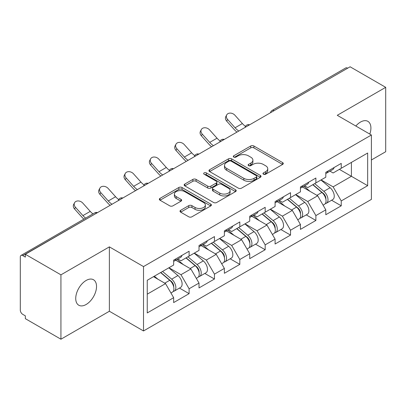 <?xml version="1.0" encoding="UTF-8"?>
<svg xmlns="http://www.w3.org/2000/svg" width="406" height="406" viewBox="0 0 406 406"><rect width="100%" height="100%" fill="white"/><g stroke="black" fill="none" stroke-linecap="round" stroke-linejoin="round"><path stroke-width="0.61" d="M263.433 174.215A1.578 0.913 0 0 0 265.666 174.215L282.617 164.43A2.258 1.304 0 0 0 283.276 163.506A2.258 1.304 0 0 0 282.617 162.588L253.897 146.008A2.258 1.304 0 0 0 250.705 146.008L233.754 155.792A1.578 0.913 0 0 0 233.293 156.437A1.578 0.913 0 0 0 233.754 157.081A1.578 0.913 0 0 0 235.987 157.081L238.185 155.818A7.222 4.167 0 0 1 248.396 155.818L250.786 157.198A7.222 4.167 0 0 1 252.902 160.147A7.222 4.167 0 0 1 250.786 163.095L248.594 164.359A1.578 0.913 0 0 0 248.132 165.003A1.578 0.913 0 0 0 248.594 165.648A1.578 0.913 0 0 0 250.827 165.648L253.019 164.384A7.222 4.167 0 0 1 263.23 164.384L265.625 165.765A7.222 4.167 0 0 1 267.742 168.713A7.222 4.167 0 0 1 265.625 171.662L263.433 172.926A1.578 0.913 0 0 0 262.966 173.57A1.578 0.913 0 0 0 263.433 174.215L263.433 172.926M86.133 280.47A14.712 8.496 -60 0 1 93.487 279.739A14.712 8.496 -60 0 1 95.74 291.528A14.712 8.496 -60 0 1 86.133 304.495A14.712 8.496 -60 0 1 78.774 305.221A14.712 8.496 -60 0 1 76.521 293.431A14.712 8.496 -60 0 1 86.133 280.47M355.839 126.027A14.712 8.496 -60 0 1 360.508 122.059A14.712 8.496 -60 0 1 367.861 121.333A14.712 8.496 -60 0 1 369.805 134.092M180.665 210.303A2.258 1.304 0 0 0 180.005 211.221A2.258 1.304 0 0 0 180.665 212.145L188.724 216.799A2.258 1.304 0 0 0 191.911 216.799L210.739 205.928A2.258 1.304 0 0 0 211.399 205.005A2.258 1.304 0 0 0 210.739 204.086L182.02 187.506A2.258 1.304 0 0 0 178.833 187.506L160.005 198.372A2.258 1.304 0 0 0 159.345 199.295A2.258 1.304 0 0 0 160.005 200.214L169.738 205.837A2.258 1.304 0 0 0 172.926 205.837L180.985 201.183A2.258 1.304 0 0 0 181.644 200.26A2.258 1.304 0 0 0 180.985 199.341L176.158 196.555A6.034 3.487 0 0 1 174.392 194.088A6.034 3.487 0 0 1 178.117 190.871A6.034 3.487 0 0 1 184.694 191.627L203.599 202.543A6.034 3.487 0 0 1 205.37 205.005A6.034 3.487 0 0 1 201.64 208.227A6.034 3.487 0 0 1 195.063 207.471L191.911 205.649A2.258 1.304 0 0 0 188.724 205.649L180.665 210.303L180.665 212.145M109.376 246.873L60.936 274.837L25.339 254.283L350.104 66.787L385.7 87.336L337.264 115.304L371.394 135.01L143.511 266.58L109.376 246.873L109.376 311.25L143.511 330.956L143.511 266.58M238.342 188.151A2.258 1.304 0 0 0 241.534 188.151L260.358 177.28A2.258 1.304 0 0 0 261.022 176.356A2.258 1.304 0 0 0 260.358 175.438L231.643 158.858A2.258 1.304 0 0 0 228.451 158.858L209.623 169.728A2.258 1.304 0 0 0 208.963 170.647A2.258 1.304 0 0 0 209.623 171.571L238.342 188.151M204.751 174.56A1.578 0.913 0 0 1 206.355 174.783L206.355 172.905L235.551 189.759A2.258 1.304 0 0 1 236.211 190.683A2.258 1.304 0 0 1 235.551 191.602L216.723 202.472A2.258 1.304 0 0 1 213.531 202.472L184.811 185.892L184.811 184.05A2.258 1.304 0 0 0 184.151 184.969A2.258 1.304 0 0 0 184.811 185.892M184.811 184.05L192.87 179.396A2.258 1.304 0 0 1 196.062 179.396L207.71 186.121A2.258 1.304 0 0 0 210.902 186.121L216.246 183.035A2.258 1.304 0 0 0 216.905 182.116A2.258 1.304 0 0 0 216.246 181.193L204.116 174.194A1.578 0.913 0 0 1 203.655 173.55A1.578 0.913 0 0 1 204.629 172.707A1.578 0.913 0 0 1 206.355 172.905M143.511 330.956L371.394 199.387L371.394 135.01M179.457 288.087L189.105 293.655L189.105 288.773L180.975 274.7L168.947 267.752M189.105 293.655L173.661 302.572L173.661 297.689L147.246 312.94L147.246 280.282L173.661 265.032L173.661 260.15L189.105 251.238L189.105 256.115L199.016 250.39L199.016 245.513L214.459 236.596L214.459 241.474L224.376 235.749L224.376 230.872L239.814 221.955L239.814 226.837L249.731 221.113L249.731 216.231L265.174 207.319L265.174 212.196L275.09 206.471L275.09 201.594L290.529 192.677L290.529 197.555L300.445 191.83L300.445 186.953L315.888 178.036L315.888 182.918L325.805 177.194L325.805 172.311L341.243 163.4L341.243 168.277L367.658 153.026L367.658 185.684L341.243 200.934L333.118 186.856L321.09 179.914M331.6 200.249L341.243 205.817L341.243 200.934M341.243 205.817L325.805 214.728L325.805 209.851L315.888 215.576L307.758 201.498L295.73 194.555M306.241 214.886L315.888 220.453L315.888 215.576M315.888 220.453L300.445 229.37L300.445 224.493L290.529 230.217L282.403 216.139L270.376 209.191M280.886 229.527L290.529 235.094L290.529 230.217M290.529 235.094L275.09 244.011L275.09 239.129L265.174 244.854L257.044 230.775L245.016 223.833M255.531 244.168L265.174 249.736L265.174 244.854M265.174 249.736L249.731 258.652L249.731 253.77L239.814 259.495L231.689 245.417L219.661 238.474M230.172 258.805L239.814 264.372L239.814 259.495M239.814 264.372L224.376 273.289L224.376 268.412L214.459 274.136L206.334 260.058L194.301 253.111M204.817 273.446L214.459 279.013L214.459 274.136M214.459 279.013L199.016 287.93L199.016 283.048L189.105 288.773M177.833 258.992L180.975 260.809L189.105 256.115M180.975 274.7L190.891 268.975L175.722 260.216M199.016 283.048L190.891 268.975M203.188 244.356L206.334 246.168L214.459 241.474M206.334 260.058L216.246 254.334L201.077 245.574M224.376 268.412L216.246 254.334M228.548 229.715L231.689 231.527L239.814 226.837M231.689 245.417L241.606 239.692L226.431 230.933M249.731 253.77L241.606 239.692M253.902 215.073L257.044 216.89L265.174 212.196M257.044 230.775L266.96 225.056L251.791 216.296M275.09 239.129L266.96 225.056M279.262 200.437L282.403 202.249L290.529 197.555M282.403 216.139L292.32 210.415L277.146 201.655M300.445 224.493L292.32 210.415M304.617 185.796L307.758 187.608L315.888 182.918M307.758 201.498L317.675 195.773L302.506 187.014M325.805 209.851L317.675 195.773M347.663 68.193L274.03 110.706M272.994 111.305A3.446 1.989 120 0 1 273.867 110.61A3.446 1.989 60 0 0 272.147 110.437L345.78 67.929A3.446 1.989 60 0 1 347.5 68.096M329.976 171.154L333.118 172.971L341.243 168.277M333.118 186.856L351.403 176.3L351.403 162.41L367.658 153.026M339.375 169.358L367.658 185.684M371.394 159.974L385.7 151.717L385.7 87.336M60.936 274.837L60.936 339.213L25.339 318.664L25.339 315.848L22.736 314.345A3.446 1.989 -120 0 1 20.3 310.123L20.3 257.008A3.446 1.989 -120 0 1 21.016 255.43A3.446 1.989 -120 0 1 22.736 255.597L25.339 257.099L25.339 254.283M60.936 339.213L109.376 311.25M147.246 294.167L165.531 283.611L153.504 276.669M173.661 297.689L165.531 283.611M264.062 174.438L265.625 173.54A7.222 4.167 0 0 0 267.742 170.591L267.742 168.713M252.902 160.147L252.902 162.024A7.222 4.167 0 0 1 250.786 164.973L249.223 165.871M282.586 164.445L253.897 147.885A2.258 1.304 0 0 0 250.705 147.885L234.384 157.305M260.327 177.295L231.643 160.735A2.258 1.304 0 0 0 228.451 160.735L209.653 171.586M256.369 177.001A1.578 0.913 0 0 0 256.836 176.356A1.578 0.913 0 0 0 256.369 175.712L231.161 161.162A1.578 0.913 0 0 0 228.928 161.162L226.614 162.496A7.222 4.167 0 0 0 224.503 165.445A7.222 4.167 0 0 0 226.614 168.388L243.849 178.341A7.222 4.167 0 0 0 254.06 178.341L256.369 177.001L256.369 178.879A1.578 0.913 0 0 0 256.836 178.234L256.836 176.356M224.503 165.445L224.503 167.318A7.222 4.167 0 0 0 226.614 170.266L226.614 168.388M256.369 178.879L254.06 180.213A7.222 4.167 0 0 1 243.849 180.213L226.614 170.266M184.842 185.907L192.87 181.274L192.87 179.396M216.905 182.116L216.905 183.994A2.258 1.304 0 0 1 216.246 184.913L210.902 187.998A2.258 1.304 0 0 1 207.71 187.998L196.062 181.274A2.258 1.304 0 0 0 192.87 181.274M206.355 174.783L235.521 191.622M219.793 193.099A6.034 3.487 0 0 0 226.37 193.855A6.034 3.487 0 0 0 230.1 190.637A6.034 3.487 0 0 0 228.329 188.171L221.671 184.324A2.258 1.304 0 0 0 218.479 184.324L213.135 187.41A2.258 1.304 0 0 0 212.475 188.333A2.258 1.304 0 0 0 213.135 189.252L219.793 193.099L219.793 194.976A6.034 3.487 0 0 0 226.37 195.733A6.034 3.487 0 0 0 230.1 192.515L230.1 190.637M212.475 188.333L212.475 190.211A2.258 1.304 0 0 0 213.135 191.13L213.135 189.252M219.793 194.976L213.135 191.13M205.37 205.005L205.37 206.882A6.034 3.487 0 0 1 201.64 210.1A6.034 3.487 0 0 1 195.063 209.349L191.911 207.527A2.258 1.304 0 0 0 188.724 207.527L180.695 212.16M174.392 194.088L174.392 195.966A6.034 3.487 0 0 0 176.158 198.432L176.158 196.555M180.954 201.198L176.158 198.432M210.709 205.943L182.02 189.379A2.258 1.304 0 0 0 178.833 189.379L160.035 200.234M323.866 193.906L322.729 193.251M325.323 203.579A7.587 4.38 -120 0 0 326.424 203.233A7.587 4.38 -120 0 0 327.789 197.935A7.587 4.38 -120 0 0 323.841 191.327L314.691 183.608M326.424 203.233L332.681 199.62A7.587 4.38 -120 0 0 334.047 194.322A7.587 4.38 -120 0 0 330.098 187.714L320.948 179.995M312.93 184.623L323.364 193.429A4.598 2.654 60 0 1 325.845 199.092M323.095 205.157L324.475 204.36A7.587 4.38 -120 0 0 325.84 199.062A7.587 4.38 -120 0 0 321.887 192.454L312.742 184.735M310.103 191.404L303.927 186.192M236.931 132.123A18.392 10.617 60 0 1 234.181 129.468L226.715 121.161A5.171 3.964 -152.4 0 1 225.792 116.654L226.68 114.954A5.171 3.964 27.6 0 0 227.609 119.46L235.069 127.768A15.403 8.891 -120 0 0 238.794 131.047M245.493 126.398A15.403 8.891 -120 0 1 242.382 123.546L234.922 115.238A5.171 3.964 27.6 0 0 226.68 114.954M325.886 172.266A7.587 4.38 60 0 1 325.805 172.565M327.84 171.139A7.587 4.38 60 0 1 326.424 173.205A7.587 4.38 60 0 1 325.805 173.463M334.097 167.526A7.587 4.38 60 0 1 332.681 169.591L326.424 173.205M298.512 208.547L297.375 207.887M299.968 218.215A7.587 4.38 -120 0 0 301.069 217.875A7.587 4.38 -120 0 0 302.429 212.577A7.587 4.38 -120 0 0 298.481 205.964L289.331 198.25M301.069 217.875L307.327 214.261A7.587 4.38 -120 0 0 308.692 208.963A7.587 4.38 -120 0 0 304.739 202.355L295.593 194.636M287.57 199.265L298.004 208.07A4.598 2.654 60 0 1 300.491 213.734M297.735 219.798L299.12 219.001A7.587 4.38 -120 0 0 300.481 213.698A7.587 4.38 -120 0 0 296.532 207.09L287.382 199.376M284.743 206.04L278.572 200.833M273.157 223.188L272.015 222.529M274.608 232.856A7.587 4.38 -120 0 0 275.71 232.516A7.587 4.38 -120 0 0 277.075 227.213A7.587 4.38 -120 0 0 273.126 220.605L263.976 212.886M275.71 232.516L281.972 228.903A7.587 4.38 -120 0 0 283.332 223.599A7.587 4.38 -120 0 0 279.384 216.992L270.234 209.273M262.215 213.906L272.649 222.711A4.598 2.654 60 0 1 275.131 228.375M272.38 234.44L273.761 233.643A7.587 4.38 -120 0 0 275.126 228.339A7.587 4.38 -120 0 0 271.172 221.732L262.027 214.013M259.388 220.681L253.212 215.474M247.797 237.825L246.66 237.17M249.254 247.498A7.587 4.38 -120 0 0 250.355 247.152A7.587 4.38 -120 0 0 251.72 241.854A7.587 4.38 -120 0 0 247.767 235.247L238.621 227.527M250.355 247.152L256.612 243.539A7.587 4.38 -120 0 0 257.977 238.241A7.587 4.38 -120 0 0 254.024 231.633L244.879 223.914M236.855 228.542L247.295 237.348A4.598 2.654 60 0 1 249.776 243.011M247.021 249.076L248.406 248.279A7.587 4.38 -120 0 0 249.766 242.981A7.587 4.38 -120 0 0 245.818 236.373L236.668 228.654M234.029 235.323L227.857 230.111M222.442 252.466L221.3 251.806M223.894 262.134A7.587 4.38 -120 0 0 225 261.794A7.587 4.38 -120 0 0 226.36 256.496A7.587 4.38 -120 0 0 222.412 249.883L213.262 242.169M225 261.794L231.258 258.18A7.587 4.38 -120 0 0 232.618 252.882A7.587 4.38 -120 0 0 228.669 246.275L219.519 238.555M211.501 243.184L221.935 251.989A4.598 2.654 60 0 1 224.416 257.653M221.666 263.717L223.046 262.921A7.587 4.38 -120 0 0 224.411 257.617A7.587 4.38 -120 0 0 220.458 251.009L211.313 243.295M208.674 249.959L202.503 244.752M197.083 267.107L195.946 266.448M198.539 276.775A7.587 4.38 -120 0 0 199.64 276.435A7.587 4.38 -120 0 0 201.006 271.132A7.587 4.38 -120 0 0 197.052 264.524L187.907 256.805M199.64 276.435L205.898 272.822A7.587 4.38 -120 0 0 207.263 267.518A7.587 4.38 -120 0 0 203.31 260.911L194.164 253.192M186.141 257.825L196.58 266.63A4.598 2.654 60 0 1 199.062 272.294M196.311 278.359L197.692 277.562A7.587 4.38 -120 0 0 199.052 272.259A7.587 4.38 -120 0 0 195.103 265.651L185.953 257.932M183.319 264.6L177.143 259.393M211.577 146.764A18.392 10.617 60 0 1 208.826 144.11L201.361 135.802A5.171 3.964 -152.4 0 1 200.432 131.29L201.325 129.59A5.171 3.964 27.6 0 0 202.249 134.102L209.714 142.41A15.403 8.891 -120 0 0 213.434 145.688M220.138 141.034A15.403 8.891 -120 0 1 217.027 138.187L209.562 129.879A5.171 3.964 27.6 0 0 201.325 129.59M300.531 186.902A7.587 4.38 60 0 1 300.445 187.202M302.48 185.775A7.587 4.38 60 0 1 301.069 187.846A7.587 4.38 60 0 1 300.445 188.1M308.738 182.162A7.587 4.38 60 0 1 307.327 184.233L301.069 187.846M186.222 161.4A18.392 10.617 60 0 1 183.466 158.751L176.001 150.443A5.171 3.964 -152.4 0 1 175.077 145.932L175.965 144.231A5.171 3.964 27.6 0 0 176.894 148.743L184.354 157.051A15.403 8.891 -120 0 0 188.079 160.329M194.784 155.676A15.403 8.891 -120 0 1 191.673 152.829L184.207 144.516A5.171 3.964 27.6 0 0 175.965 144.231M275.172 201.543A7.587 4.38 60 0 1 275.09 201.843M277.125 200.417A7.587 4.38 60 0 1 275.71 202.482A7.587 4.38 60 0 1 275.09 202.741M283.383 196.803A7.587 4.38 60 0 1 281.972 198.869L275.71 202.482M160.862 176.042A18.392 10.617 60 0 1 158.112 173.387L150.646 165.08A5.171 3.964 -152.4 0 1 149.723 160.573L150.611 158.873A5.171 3.964 27.6 0 0 151.534 163.379L159 171.687A15.403 8.891 -120 0 0 162.725 174.966M169.424 170.317A15.403 8.891 -120 0 1 166.313 167.465L158.847 159.157A5.171 3.964 27.6 0 0 150.611 158.873M249.817 216.185A7.587 4.38 60 0 1 249.731 216.484M251.766 215.058A7.587 4.38 60 0 1 250.355 217.124A7.587 4.38 60 0 1 249.731 217.383M258.023 211.445A7.587 4.38 60 0 1 256.612 213.51L250.355 217.124M135.508 190.683A18.392 10.617 60 0 1 132.752 188.029L125.292 179.721A5.171 3.964 -152.4 0 1 124.363 175.209L125.251 173.509A5.171 3.964 27.6 0 0 126.18 178.021L133.64 186.329A15.403 8.891 -120 0 0 137.365 189.607M144.069 184.953A15.403 8.891 -120 0 1 140.958 182.106L133.493 173.798A5.171 3.964 27.6 0 0 125.251 173.509M224.457 230.821A7.587 4.38 60 0 1 224.376 231.121M226.411 229.694A7.587 4.38 60 0 1 225 231.765A7.587 4.38 60 0 1 224.376 232.019M232.668 226.081A7.587 4.38 60 0 1 231.258 228.152L225 231.765M110.148 205.319A18.392 10.617 60 0 1 107.397 202.67L99.932 194.362A5.171 3.964 -152.4 0 1 99.008 189.851L99.896 188.151A5.171 3.964 27.6 0 0 100.82 192.662L108.285 200.97A15.403 8.891 -120 0 0 112.01 204.248M118.709 199.595A15.403 8.891 -120 0 1 115.598 196.748L108.138 188.435A5.171 3.964 27.6 0 0 99.896 188.151M199.102 245.463A7.587 4.38 60 0 1 199.016 245.762M201.051 244.336A7.587 4.38 60 0 1 199.64 246.401A7.587 4.38 60 0 1 199.016 246.66M207.309 240.722A7.587 4.38 60 0 1 205.898 242.788L199.64 246.401M171.728 281.744L170.591 281.089M173.179 291.417A7.587 4.38 -120 0 0 174.286 291.072A7.587 4.38 -120 0 0 175.646 285.773A7.587 4.38 -120 0 0 171.697 279.166L162.547 271.447M174.286 291.072L180.543 287.458A7.587 4.38 -120 0 0 181.903 282.16A7.587 4.38 -120 0 0 177.955 275.552L168.805 267.833M160.786 272.462L171.22 281.267A4.598 2.654 60 0 1 173.702 286.93M170.951 292.995L172.332 292.198A7.587 4.38 -120 0 0 173.697 286.9A7.587 4.38 -120 0 0 169.749 280.292L160.598 272.573M157.959 279.242L154.341 276.187M83.854 219.149A18.392 10.617 60 0 1 82.037 217.306L74.577 208.999A5.171 3.964 -152.4 0 1 73.648 204.492L74.542 202.792A5.171 3.964 27.6 0 0 75.465 207.299L82.931 215.606A15.403 8.891 -120 0 0 85.61 218.134M92.928 213.911A15.403 8.891 -120 0 1 90.244 211.384L82.778 203.076A5.171 3.964 27.6 0 0 74.542 202.792M173.748 260.104A7.587 4.38 60 0 1 173.661 260.403M175.696 258.977A7.587 4.38 60 0 1 174.286 261.043A7.587 4.38 60 0 1 173.661 261.302M181.954 255.364A7.587 4.38 60 0 1 180.543 257.429L174.286 261.043M96.532 213.18L22.736 255.597M97.247 212.769A3.446 1.989 -60 0 0 96.369 213.089A3.446 1.989 -120 0 0 94.649 212.917L21.016 255.43M247.64 125.941A3.446 1.989 120 0 1 248.513 125.251A3.446 1.989 -60 0 1 249.385 124.931M222.28 140.583A3.446 1.989 120 0 1 223.158 139.887A3.446 1.989 -60 0 1 224.031 139.573M196.925 155.224A3.446 1.989 120 0 1 197.798 154.529A3.446 1.989 -60 0 1 198.676 154.209M171.565 169.86A3.446 1.989 120 0 1 172.443 169.17A3.446 1.989 -60 0 1 173.316 168.85M146.211 184.502A3.446 1.989 120 0 1 147.084 183.806A3.446 1.989 -60 0 1 147.962 183.492M120.851 199.143A3.446 1.989 120 0 1 121.729 198.448A3.446 1.989 -60 0 1 122.602 198.128M265.625 173.54L265.625 171.662M248.594 165.648L248.594 164.359M250.786 164.973L250.786 163.095M233.754 157.081L233.754 155.792M250.705 147.885L250.705 146.008M253.897 147.885L253.897 146.008M282.617 164.43L282.617 162.588M209.623 171.571L209.623 169.728M228.451 160.735L228.451 158.858M231.643 160.735L231.643 158.858M260.358 177.28L260.358 175.438M243.849 180.213L243.849 178.341M254.06 180.213L254.06 178.341M196.062 181.274L196.062 179.396M207.71 187.998L207.71 186.121M210.902 187.998L210.902 186.121M216.246 184.913L216.246 183.035M235.551 191.602L235.551 189.759M188.724 207.527L188.724 205.649M191.911 207.527L191.911 205.649M195.063 209.349L195.063 207.471M180.985 201.183L180.985 199.341M160.005 200.214L160.005 198.372M178.833 189.379L178.833 187.506M182.02 189.379L182.02 187.506M210.739 205.928L210.739 204.086M323.841 191.327L330.098 187.714M316.903 195.332L321.887 192.454M227.609 119.46L226.715 121.161M242.382 123.546L235.069 127.768M298.481 205.964L304.739 202.355M291.549 209.968L296.532 207.09M273.126 220.605L279.384 216.992M266.189 224.609L271.172 221.732M247.767 235.247L254.024 231.633M240.834 239.251L245.818 236.373M222.412 249.883L228.669 246.275M215.479 253.887L220.458 251.009M197.052 264.524L203.31 260.911M190.12 268.528L195.103 265.651M202.249 134.102L201.361 135.802M217.027 138.187L209.714 142.41M176.894 148.743L176.001 150.443M191.673 152.829L184.354 157.051M151.534 163.379L150.646 165.08M166.313 167.465L159 171.687M126.18 178.021L125.292 179.721M140.958 182.106L133.64 186.329M100.82 192.662L99.932 194.362M115.598 196.748L108.285 200.97M171.697 279.166L177.955 275.552M164.765 283.17L169.749 280.292M75.465 207.299L74.577 208.999M90.244 211.384L82.931 215.606M272.147 110.437A3.446 3.446 0 0 0 270.487 112.751M249.619 124.799A3.446 3.446 0 0 0 245.133 127.388M224.259 139.441A3.446 3.446 0 0 0 219.773 142.029M198.904 154.077A3.446 3.446 0 0 0 194.418 156.67M173.55 168.718A3.446 3.446 0 0 0 169.058 171.307M148.19 183.36A3.446 3.446 0 0 0 143.704 185.948M122.835 197.996A3.446 3.446 0 0 0 118.349 200.589M97.476 212.637A3.446 3.446 0 0 0 94.649 212.917"/></g></svg>
